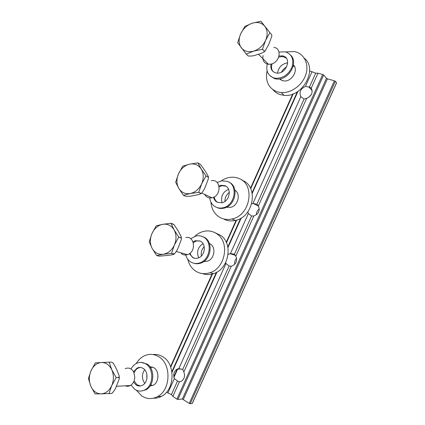 <?xml version="1.0" encoding="UTF-8"?>
<svg xmlns="http://www.w3.org/2000/svg" width="425" height="425" viewBox="0 0 425 425"><rect width="100%" height="100%" fill="white"/><g stroke="black" fill="none" stroke-linecap="round" stroke-linejoin="round"><path stroke-width="0.64" d="M285.648 51.908L294.174 51.526L295.322 51.781C304.507 54.076 309.342 64.579 305.687 74.991C302.143 85.425 290.928 93.351 281.196 92.581L277.382 91.885C268.51 88.326 265.078 81.308 267.091 70.821M304.342 58.252C318.251 69.009 302.425 97.777 284.091 95.333L280.309 94.632C277.339 93.697 274.906 92.071 272.999 89.755M281.238 80.192L280.675 78.721M281.573 72.043C282.737 69.822 284.421 68.127 286.609 66.953M293.425 64.919C298.918 70.114 291.598 82.168 283.746 80.909L282.407 80.649L279.512 78.938M277.53 73.089C278.572 67.246 281.961 63.814 287.704 62.794M293.186 66.119L294.626 66.725M270.167 75.921L274.577 78.625L276.712 79.018C288.347 80.707 298.993 62.571 290.631 55.165M286.301 58.156L282.843 56.546L278.731 57.024M272.053 63.835C271.065 66.874 271.405 69.456 273.078 71.581M267.468 63.282C265.614 70.593 267.745 75.469 273.854 77.918L275.995 78.317C283.289 78.232 288.628 74.465 292.012 67.017C294.052 59.346 291.879 54.294 285.499 51.871L279.034 52.015M271.023 64.138C270.252 68.526 271.713 71.421 275.411 72.813L276.67 73.052C286.168 74.471 292.235 57.917 282.944 55.951L279.039 55.962M136.218 363.54C138.369 359.959 141.127 357.372 144.484 355.773C149.233 353.674 153.887 353.94 158.456 356.58C171.53 363.524 171.084 389.906 157.473 396.631C152.113 399.415 146.907 399.213 141.86 396.02L136.34 390.224M153.042 354.551C156.363 354.147 159.529 354.838 162.541 356.623C175.541 363.502 175.132 389.608 161.622 396.27C159.019 397.699 156.315 398.342 153.51 398.193M146.869 378.717L146.832 374.149M150.631 367.848L152.336 366.961M144.734 383.371C141.711 378.893 141.674 374.329 144.633 369.681M149.818 366.658L153.797 367.652C159.566 370.834 159.184 382.442 153.159 385.263L149.998 386.049M152.527 385.56L150.795 384.784M125.253 385.81C126.937 386.484 128.616 386.394 130.289 385.528C133.014 383.887 134.523 381.167 134.805 377.368L133.827 372.342L132.706 370.536C130.512 368.071 128.005 367.46 125.194 368.698M111.902 393.417L101.108 393.858C105.687 393.561 109.23 390.825 111.727 385.65C113.937 380.269 113.964 374.988 111.807 369.819C109.379 364.9 105.905 362.456 101.384 362.493C96.884 362.929 93.431 365.67 91.024 370.712C88.868 375.934 88.804 381.108 90.828 386.24C93.123 391.191 96.549 393.731 101.108 393.858L95.035 393.917L90.828 386.24L88.421 378.521L91.024 370.712L95.375 362.86L109.172 362.148L111.807 369.819L116.163 377.581L111.727 385.65L108.981 393.651M109.012 393.63L111.972 393.364C114.139 391.069 115.728 388.408 116.732 385.385L119.244 378.866L118.83 377.48L116.163 377.581M109.172 362.148L112.009 362.169M116.163 377.533L118.83 377.437L119.228 375.897L116.785 369.723L113.417 363.338L111.876 362.164L109.204 362.169M141.398 391.016L145.865 389.821C154.541 385.656 155.226 368.863 147.034 364.023L141.222 362.397M140.282 367.444L138.152 368.071C136.303 369.027 134.943 370.632 134.066 372.884M134.093 380.917L137.036 384.806L140.393 385.948M131.038 385.061L134.725 389.289C137.971 391.457 141.339 391.659 144.829 389.89C153.521 385.714 154.211 368.879 146.014 364.028C142.959 362.1 139.814 361.872 136.574 363.359C134.252 364.512 132.393 366.392 130.996 368.996M133.567 382.091L135.989 384.864C138.067 386.24 140.218 386.373 142.449 385.263C148.086 382.612 148.607 371.705 143.294 368.512C141.297 367.237 139.235 367.094 137.116 368.087L133.53 371.758M192.297 403.378L190.241 403.75L189.252 403.394L182.357 399.027L177.894 399.468L176.89 399.112L172.879 396.366L171.445 394.57L177.523 381.028L174.367 378.558C172.959 374.43 173.873 371.291 177.113 369.128L178.803 368.666L182.734 369.41L229.149 265.986L225.972 263.511L225.601 262.698M184.546 375.902L184.508 374.223M228.076 254.517L230.462 253.507L234.425 254.23L251.573 216.022L248.386 213.541L247.743 211.979M234.727 264.323C234.377 262.007 234.988 259.978 236.56 258.246M251.712 203.867L253.226 203.474L256.875 204.207L304.061 99.073L300.852 96.587C298.945 92.183 300.47 88.788 305.416 86.418L309.421 87.125L315.69 73.164L309.634 70.895M256.387 214.816C256.387 212.388 257.348 210.423 259.271 208.935M308.237 97.692L311.238 94.748M171.445 394.57L167.902 392.966L174.367 378.558M182.734 369.41L183.844 371.939L231.306 266.199L229.149 265.986M178.803 368.666L225.972 263.511M234.425 254.23L235.827 256.137L253.863 215.953L251.573 216.022M230.462 253.507L248.386 213.541M256.875 204.207L258.4 205.843L306.659 98.345L304.061 99.073M309.421 87.125L311.249 88.118L317.953 73.185L315.69 73.164M252.902 203.49L300.852 96.587M192.185 403.527L336.536 82.769L335.33 81.287L190.241 403.75M189.252 403.394L334.385 80.787L327.42 78.853L183.345 399.383M182.357 399.027L326.474 78.354L323.653 74.997L177.894 399.468M176.89 399.112L322.697 74.487L317.953 73.185M311.249 88.118C313.198 92.56 311.668 95.97 306.659 98.345M258.4 205.843C260.169 210.641 258.655 214.014 253.863 215.953M235.827 256.137C237.495 260.647 236.231 263.946 232.023 266.039L231.306 266.199M183.844 371.939C185.273 376.003 184.402 379.142 181.231 381.363L179.377 381.884L177.523 381.028M172.879 396.366L179.377 381.884M305.416 86.418L312.078 71.565M167.902 392.966L166.637 392.1M322.697 74.487L323.653 74.997M326.474 78.354L327.42 78.853M334.385 80.787L335.33 81.287M204.749 194.597C206.359 197.189 208.686 198.268 211.735 197.832L211.947 197.79C221.818 196.074 221.08 178.479 211.31 180.705M198.714 192.339L200.908 193.354L201.519 193.232C203.272 191.176 204.675 188.7 205.716 185.799L208.441 178.553L208.165 177.082L206.013 175.966L201.668 183.818C203.904 178.362 203.756 173.421 201.227 169.007C198.395 164.873 194.507 163.264 189.555 164.167C184.641 165.437 180.949 168.661 178.484 173.836C176.301 179.127 176.402 183.977 178.792 188.387C181.47 192.567 185.311 194.283 190.304 193.529C195.314 192.366 199.102 189.13 201.668 183.818L198.682 192.371L190.304 193.529L183.414 195.288L178.792 188.387L175.658 182.208L178.484 173.836L182.787 166.17L189.555 164.167L197.832 162.887L201.227 169.007L206.013 175.966M206.013 175.923L208.165 177.039L208.372 176.561L205.254 171.142L200.674 164.597L197.869 162.897M183.451 195.303L185.704 196.286C188.785 196.435 191.702 196.132 194.453 195.388C197.312 194.979 199.506 194.395 201.025 193.635L198.682 192.371M225.808 186.145L221.94 185.725L219.183 186.74M214.242 196.903C214.646 199.458 215.868 201.322 217.892 202.502M216.957 207.559C219.072 208.489 221.329 208.696 223.731 208.186C235.524 206.215 239.397 186.331 228.884 182.107M209.69 197.912C210.343 202.316 212.479 205.403 216.097 207.177C218.216 208.112 220.479 208.319 222.886 207.804C234.972 205.78 238.574 185.236 227.593 181.459L221.765 180.806L217.17 182.522M213.52 197.269C214.126 199.686 215.464 201.381 217.531 202.358L221.813 202.768C229.654 201.535 232.093 188.211 224.968 185.709L221.096 185.289L219.024 185.948M221.282 180.896C224.028 178.983 226.961 177.804 230.074 177.358C233.086 176.954 235.955 177.299 238.685 178.394C255.664 184.057 250.585 215.608 231.933 218.976C228.039 219.858 224.384 219.534 220.968 217.998C214.901 214.912 211.56 209.626 210.949 202.146M242.064 180.28C258.857 185.991 253.805 217.127 235.338 220.432C231.471 221.303 227.843 220.973 224.448 219.454M227.694 207.427L227.125 206.895M224.905 201.402C224.894 197.678 226.36 194.666 229.303 192.376M235.004 190.74L235.774 190.857M222.047 202.714C220.591 196.477 222.764 192.015 228.576 189.316M234.898 190.161C241.161 193.874 237.995 206.178 230.451 207.347L226.605 207.166M263.08 55.505C262.225 60.488 264.031 63.426 268.499 64.324L271.469 64.021C280.118 61.981 282.094 48.062 273.87 47.414M262.491 49.242L264.313 51.127L265.094 51.021L268.972 43.929L271.862 36.04L271.671 34.622L269.891 32.635L265.614 40.322C267.867 34.813 267.596 30.122 264.791 26.249C261.673 22.69 257.486 21.675 252.227 23.205C247.01 25.08 243.148 28.656 240.64 33.926C238.436 39.265 238.659 43.881 241.31 47.765C244.269 51.393 248.402 52.509 253.714 51.117C259.032 49.337 263.001 45.735 265.614 40.322L262.453 49.273L253.714 51.117L246.272 54.118L237.655 42.67L240.64 33.926L244.88 26.408L252.227 23.205L260.854 21.25L269.891 32.635M269.886 32.592L260.892 21.261M246.272 54.118L248.168 55.951C251.18 56.302 254.182 55.845 257.183 54.581C259.962 53.943 262.299 53.024 264.196 51.823L264.281 51.159L262.453 49.273M248.168 55.951L246.234 54.108M181.278 253.539C182.723 254.702 184.381 255.17 186.24 254.936L187.441 254.655C196.472 252.168 194.831 235.593 185.837 237.501M171.519 253.369L174.383 253.895C176.253 251.775 177.703 249.247 178.739 246.309L181.395 239.302L181.082 237.835L178.771 237.092L174.399 245.012C176.625 239.578 176.534 234.536 174.117 229.888C171.413 225.516 167.647 223.651 162.828 224.288C158.036 225.303 154.418 228.379 151.975 233.516C149.797 238.786 149.85 243.738 152.123 248.365C154.689 252.779 158.403 254.75 163.264 254.262C168.141 253.364 171.854 250.282 174.399 245.012L171.488 253.396L163.264 254.262L156.623 255.505L152.123 248.365L149.218 241.729L151.975 233.516L156.299 225.787L162.828 224.288L170.956 223.29L174.117 229.888L178.771 237.092M178.771 237.049L181.082 237.793L181.337 237.023L178.436 231.343L174.234 224.846L170.988 223.306M156.655 255.521L159.062 256.148L167.694 255.446C170.6 255.138 172.715 254.713 174.038 254.171L171.488 253.396M170.956 223.29L173.315 224.124M193.997 263.277C196.116 263.93 198.289 263.893 200.515 263.176C211.406 260.19 213.695 241.188 203.766 237.081L202.178 236.465M199.824 240.917L196.308 240.986L193.29 242.601M190.049 253.21C190.708 255.372 191.935 256.939 193.742 257.911L194.528 258.251M185.683 254.777C186.655 258.257 188.578 260.78 191.447 262.352C194.007 263.649 196.727 263.845 199.612 262.932C210.518 259.941 212.819 240.885 202.874 236.773C200.563 235.678 198.13 235.466 195.574 236.135L190.713 238.733M189.385 253.698L192.828 257.656C194.453 258.469 196.18 258.597 198.008 258.039C205.089 256.163 206.672 243.817 200.223 241.097L195.404 240.688L193.019 241.825M194.703 236.406C197.333 233.92 200.281 232.252 203.548 231.418C208.712 230.212 213.387 231.2 217.584 234.377C229.957 243.079 225.043 268.329 209.955 272.728C203.942 274.614 198.587 273.636 193.885 269.801C190.782 267.075 188.737 263.527 187.749 259.149M214.901 232.645L221.112 235.663C233.405 244.301 228.554 269.291 213.584 273.631C209.748 274.911 206.035 274.89 202.443 273.578M201.36 255.956C200.828 252.392 201.774 249.273 204.207 246.612M209.546 244.019L210.396 244.003M198.709 257.773C196.361 251.903 197.795 247.191 203.023 243.637M209.334 243.413L210.896 244.375C216.341 248.327 213.982 259.447 207.294 261.221L203.83 261.481M205.047 261.582L204.345 261.099M297.989 91.338L252.222 193.423M241.203 217.998L227.922 247.632M216.962 272.08L172.003 372.364M177.634 368.916L173.899 377.241M173.793 376.747L177.236 369.075M293.213 93.851L250.708 188.7M236.645 220.076L226.477 242.76M212.495 273.971L170.733 367.152M284.091 95.333L281.196 92.581M275.995 78.317L276.712 79.018M282.142 55.787L282.843 56.546M161.622 396.27L157.473 396.631M151.635 367.258L150.264 367.274M130.289 385.528L116.317 386.309M119.282 376.943L119.282 377.963M144.829 389.89L145.865 389.821M137.116 368.087L138.152 368.071M181.762 369.038L177.113 369.128M235.519 255.409L229.957 253.613M258.602 206.199L253.226 203.474M312.2 90.631L308.656 86.828M297.373 91.736L252.083 192.753M240.614 218.349L227.789 246.946M216.378 272.404L171.891 371.641M173.937 377.384L177.756 368.873M292.697 94.042L250.484 188.248M236.157 220.219L226.27 242.292M212.017 274.093L170.542 366.642M336.573 82.886L192.307 403.458M211.947 197.79L201.748 193.056M208.431 177.48L208.409 177.06M201.519 193.232L201.025 193.635M222.886 207.804L223.731 208.186M221.096 185.289L221.94 185.725M235.338 220.432L231.933 218.976M268.499 64.324L258.432 54.209M265.094 51.021L264.196 51.823M187.441 254.655L176.279 251.499M181.401 238.282L181.385 237.702M174.383 253.895L174.038 254.171M199.612 262.932L200.515 263.176M195.404 240.688L196.308 240.986M213.584 273.631L209.955 272.728"/></g></svg>
